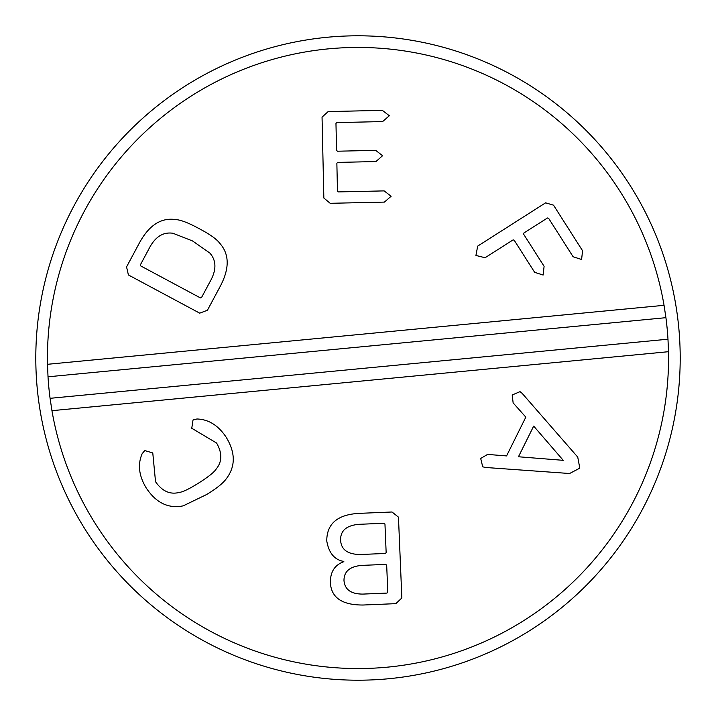 <?xml version="1.0" encoding="UTF-8"?>
<svg xmlns="http://www.w3.org/2000/svg" width="716" height="716" viewBox="0 0 716 716"><rect width="100%" height="100%" fill="white"/><g stroke="black" fill="none" stroke-linecap="round" stroke-linejoin="round"><path stroke-width="1.07" d="M680.2 358A322.2 322.2 0 0 1 196.9 637.034A322.2 322.2 0 0 1 196.9 78.966A322.2 322.2 0 0 1 680.2 358M384.403 202.1L330.192 203.308L323.847 198.019L322.048 117.147L328.152 111.58L382.362 110.371L389.325 115.732L382.613 121.577L336.842 122.597L335.965 123.412L336.574 150.432L337.478 151.21L375.694 150.36L382.577 155.721L375.945 161.556L337.728 162.407L336.86 163.23L337.478 191.136L338.382 191.915L384.152 190.895L391.124 196.256L384.403 202.1M200.417 297.91L201.545 297.507L209.77 282.149C216.617 270.317 216.617 260.597 209.761 252.99L192.523 240.934L172.932 233.255C162.809 231.76 154.719 237.139 148.651 249.392L140.425 264.75L140.712 265.913L200.417 297.91M220.063 286.651L207.425 310.243L199.71 313.161L128.406 274.953L126.562 266.907L139.199 243.315C148.874 225.334 161.011 217.422 175.626 219.57C180.763 219.857 188.594 222.882 199.12 228.628C209.734 234.213 216.581 239.055 219.669 243.171C229.55 254.153 229.684 268.643 220.063 286.651M385.754 564.396L361.866 565.389C349.927 566.392 343.966 571.422 343.984 580.461C344.727 589.626 351.082 594.164 363.066 594.083L386.953 593.081L387.812 592.248L386.676 565.157L385.754 564.396M384.957 524.031L384.036 523.271L359.343 524.3C346.571 525.311 340.333 530.61 340.61 540.213C341.129 549.736 347.797 554.497 360.604 554.497L385.298 553.468L386.157 552.636L384.957 524.031M359.781 513.336L392.019 511.994L398.463 517.149L401.846 597.976L395.85 603.651L363.164 605.02C341.988 605.136 331.06 597.583 330.362 582.368C330.362 571.753 334.855 564.861 343.823 561.693L343.814 561.433C334.515 559.867 328.832 553.047 326.765 540.965C326.747 523.557 337.755 514.348 359.781 513.336M533.68 426.101L518.456 456.763L563.232 460.325L533.68 426.101M513.139 402.902L512.2 394.99L520.022 391.634L522.215 393.415L577.74 457.103L579.799 468.148L569.596 473.509L485.448 467.467L482.709 466.805L480.696 458.455L487.56 454.418L506.57 455.922L525.821 417.142L513.139 402.902M196.927 418.985C208.517 419.325 218.219 425.349 226.059 437.055C235.492 452.396 235.662 466.179 226.569 478.395C223.249 483.121 216.536 488.527 206.432 494.622L183.233 505.845C168.305 508.852 155.918 502.811 146.073 487.712C138.841 475.63 137.544 464.281 142.18 453.658L144.748 450.561L152.776 452.951L155.533 481.716C162.111 491.167 169.96 494.747 179.081 492.483C182.929 492.008 189.579 488.777 199.039 482.79C208.428 476.838 214.165 472.22 216.259 468.935C222.211 461.659 222.318 453.031 216.59 443.043L191.754 428.257L193.034 419.979L196.927 418.985M485.081 257.733L475.934 255.451L477.679 246.116L545.61 202.834L553.522 205.17L582.564 250.752L581.598 259.487L573.122 256.767L548.617 218.308L547.463 217.986L523.843 233.04L523.647 234.221L544.097 266.307L543.122 275.042L534.646 272.322L514.204 240.236L513.121 239.869L485.081 257.733M668.493 351.699L51.946 410.68L50.075 398.32A310.556 310.556 0 0 1 48.017 376.795L47.507 364.301L664.054 305.32L665.925 317.68A310.556 310.556 0 0 1 667.983 339.205L668.493 351.699A310.556 310.556 0 0 1 387.571 667.142A310.556 310.556 0 0 1 51.946 410.68M47.507 364.301A310.556 310.556 0 0 1 328.429 48.858A310.556 310.556 0 0 1 664.054 305.32M50.075 398.32L667.983 339.205M665.925 317.68L48.017 376.795"/></g></svg>
